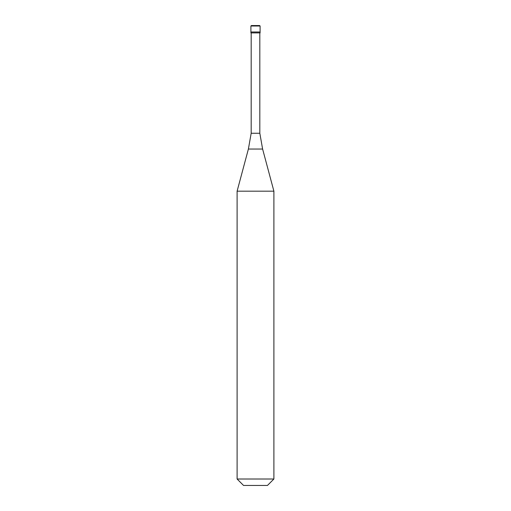 <?xml version="1.0" encoding="UTF-8"?>
<svg xmlns="http://www.w3.org/2000/svg" width="511" height="511" viewBox="0 0 511 511"><rect width="100%" height="100%" fill="white"/><g stroke="black" fill="none" stroke-linecap="round" stroke-linejoin="round"><path stroke-width="0.77" d="M259.639 25.55L251.361 25.55L250.901 26.01L260.099 26.01L259.639 25.55M260.099 26.01L260.099 31.989L250.901 31.989L260.099 31.989L260.099 32.908L250.901 32.908L250.901 26.01M259.824 32.908L259.824 133.256L251.176 133.256L248.391 149.046L262.609 149.046L273.896 191.178L237.104 191.178L237.104 479.011L273.896 479.011L273.896 191.178M273.896 479.011L267.457 485.45L243.543 485.45L237.104 479.011M259.824 133.256L262.609 149.046M251.176 32.908L251.176 133.256M248.391 149.046L237.104 191.178"/></g></svg>
